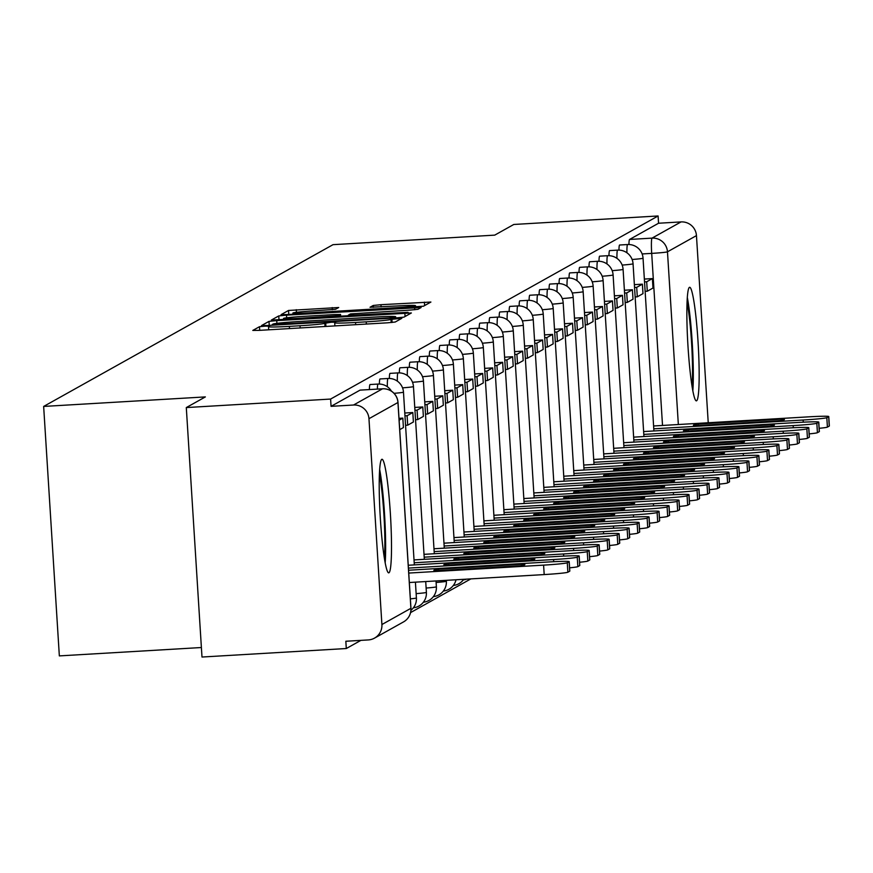 <?xml version="1.0" encoding="UTF-8"?>
<svg xmlns="http://www.w3.org/2000/svg" width="873" height="873" viewBox="0 0 873 873"><rect width="100%" height="100%" fill="white"/><g stroke="black" fill="none" stroke-linecap="round" stroke-linejoin="round"><path stroke-width="1.31" d="M264.912 326.164L259.488 326.698L252.81 330.431L259.303 330.365L387.426 322.814L395.174 322.039L401.842 318.307L391.017 319.376A22.916 1.004 -3.6 0 1 366.224 321.842L355.551 322.475A22.916 1.004 -3.6 0 1 334.697 322.792A22.916 1.004 -3.6 0 1 334.785 322.694L335.669 322.192L331.107 322.257L324.821 323.283A22.916 1.004 -3.6 0 1 300.028 325.749L289.356 326.371A22.916 1.004 -3.6 0 1 268.502 326.688A22.916 1.004 -3.6 0 1 268.589 326.589L269.473 326.087L264.912 326.164M381.785 459.34A56.898 5.151 86.6 0 0 380.29 517.624A56.898 5.151 86.6 0 0 388.703 572.863A56.898 5.151 86.6 0 0 388.921 572.797A56.898 5.151 86.6 0 0 390.427 514.524A56.898 5.151 86.6 0 0 382.003 459.274A56.898 5.151 86.6 0 0 381.785 459.34M689.452 287.337A56.898 5.151 86.6 0 0 687.946 345.61A56.898 5.151 86.6 0 0 696.359 400.86A56.898 5.151 86.6 0 0 696.589 400.794A56.898 5.151 86.6 0 0 698.084 342.522A56.898 5.151 86.6 0 0 689.67 287.272A56.898 5.151 86.6 0 0 689.452 287.337M338.702 307.503L288.516 310.461L281.084 314.64L287.599 314.542L423.47 306.216L430.902 302.047L380.966 304.699L373.218 305.474L370.021 307.274L398.077 305.91A19.151 0.84 -3.6 0 1 415.504 305.648A19.151 0.84 -3.6 0 1 394.716 307.787L310.362 312.763A19.151 0.84 -3.6 0 1 292.924 313.025A19.151 0.84 -3.6 0 1 313.723 310.886L335.527 309.282L338.702 307.503M381.905 624.533L410.899 608.317L397.946 402.497L368.963 418.702L381.905 624.533A14.59 14.514 -119.2 0 1 368.319 639.931L345.839 641.251L346.297 648.53L201.99 657.031L186.298 407.571L205.362 396.909L43.65 406.436L333.017 244.669L494.729 235.132L513.793 224.47L658.1 215.969L330.605 399.059L331.063 406.338L353.543 405.017L382.527 388.801A14.59 1.32 -93.4 0 1 382.581 388.791A14.59 1.32 -93.4 0 1 382.647 388.801M186.298 407.571L330.605 399.059M276.73 320.62L268.982 321.384L261.54 325.564L268.066 325.465L396.189 317.914L403.937 317.139L411.369 312.971L276.73 320.62L276.905 323.348M271.339 320.075L278.749 315.928L286.497 315.153L421.135 307.503L417.938 309.315L410.19 310.079L350.488 313.909L348.36 315.12L354.875 315.022L408.095 312.327L271.317 320.096M346.297 648.53L360.898 640.367M410.583 612.595L470.842 578.897M201.39 647.526L59.342 655.896L43.65 406.436M658.1 215.969L658.558 223.237L681.038 221.917A14.59 14.514 60.8 0 1 696.458 235.612L708.232 422.761M368.963 418.702A14.59 14.514 -119.2 0 0 353.543 405.017M626.923 252.777A14.59 1.32 -93.4 0 1 627.622 244.538L619.644 245.007A14.59 1.32 86.6 0 0 618.946 250.104M616.938 258.353A14.59 1.32 -93.4 0 1 617.648 250.125L609.67 250.595A14.59 1.32 86.6 0 0 608.961 255.68M606.953 263.93A14.59 1.32 -93.4 0 1 607.663 255.702L599.686 256.171A14.59 1.32 86.6 0 0 598.987 261.267M596.979 269.517A14.59 1.32 -93.4 0 1 597.678 261.289L589.701 261.758A14.59 1.32 86.6 0 0 589.002 266.843M586.994 275.093A14.59 1.32 -93.4 0 1 587.693 266.865L579.716 267.334A14.59 1.32 86.6 0 0 579.017 272.431M577.009 280.68A14.59 1.32 -93.4 0 1 577.719 272.441L569.742 272.911A14.59 1.32 86.6 0 0 569.032 278.007M567.024 286.257A14.59 1.32 -93.4 0 1 567.734 278.029L559.757 278.498A14.59 1.32 86.6 0 0 559.058 283.594M557.05 291.844A14.59 1.32 -93.4 0 1 557.749 283.605L549.772 284.074A14.59 1.32 86.6 0 0 549.073 289.17M547.065 297.42A14.59 1.32 -93.4 0 1 547.764 289.192L539.787 289.661A14.59 1.32 86.6 0 0 539.088 294.747M537.081 302.996A14.59 1.32 -93.4 0 1 537.779 294.768L529.802 295.238A14.59 1.32 86.6 0 0 529.103 300.334M527.096 308.584A14.59 1.32 -93.4 0 1 527.805 300.345L519.828 300.825A14.59 1.32 86.6 0 0 519.129 305.91M517.111 314.16A14.59 1.32 -93.4 0 1 517.82 305.932L509.843 306.401A14.59 1.32 86.6 0 0 509.145 311.497M507.137 319.747A14.59 1.32 -93.4 0 1 507.835 311.508L499.858 311.977A14.59 1.32 86.6 0 0 499.16 317.074M497.152 325.323A14.59 1.32 -93.4 0 1 497.85 317.095L489.873 317.565A14.59 1.32 86.6 0 0 489.175 322.65M487.167 330.9A14.59 1.32 -93.4 0 1 487.876 322.672L479.899 323.141A14.59 1.32 86.6 0 0 479.19 328.237M477.182 336.487A14.59 1.32 -93.4 0 1 477.891 328.259L469.914 328.728A14.59 1.32 86.6 0 0 469.216 333.813M467.208 342.063A14.59 1.32 -93.4 0 1 467.906 333.835L459.929 334.304A14.59 1.32 86.6 0 0 459.231 339.401M457.223 347.65A14.59 1.32 -93.4 0 1 457.921 339.411L449.944 339.892A14.59 1.32 86.6 0 0 449.246 344.977M447.238 353.227A14.59 1.32 -93.4 0 1 447.947 344.999L439.97 345.468A14.59 1.32 86.6 0 0 439.261 350.564M437.253 358.814A14.59 1.32 -93.4 0 1 437.962 350.575L429.985 351.044A14.59 1.32 86.6 0 0 429.287 356.14M427.279 364.39A14.59 1.32 -93.4 0 1 427.977 356.162L420 356.631A14.59 1.32 86.6 0 0 419.302 361.717M417.294 369.966A14.59 1.32 -93.4 0 1 417.992 361.738L410.015 362.208A14.59 1.32 86.6 0 0 409.317 367.304M407.309 375.554A14.59 1.32 -93.4 0 1 408.007 367.326L400.03 367.795A14.59 1.32 86.6 0 0 399.332 372.88M397.324 381.13A14.59 1.32 -93.4 0 1 398.033 372.902L390.056 373.371A14.59 1.32 86.6 0 0 389.358 378.467M387.339 386.717A14.59 1.32 -93.4 0 1 388.049 378.478L380.071 378.947A14.59 1.32 86.6 0 0 379.373 384.044M377.365 389.096A14.59 1.32 -93.4 0 1 378.064 384.065L370.087 384.535A14.59 1.32 86.6 0 0 369.388 389.565M658.558 223.237L629.575 239.453A14.59 1.32 86.6 0 0 628.931 244.527M331.063 406.338L360.047 390.133A14.59 1.32 -93.4 0 1 360.102 390.111A14.59 1.32 -93.4 0 1 360.167 390.122M272.234 324.56L389.238 317.881L395.567 316.834A22.916 1.004 -3.6 0 0 395.655 316.735A22.916 1.004 -3.6 0 0 374.801 317.052L297.922 321.58A22.916 1.004 -3.6 0 0 273.14 324.047L272.234 324.56M304.317 316.321A19.151 0.84 -3.6 0 0 283.518 318.459A19.151 0.84 -3.6 0 0 300.956 318.198L338.418 315.677L340.546 314.466L334.032 314.575L304.317 316.321M569.709 571.007A21.88 0.949 176.4 0 1 569.807 571.095A21.88 0.949 176.4 0 1 569.72 571.182L567.865 572.219A21.88 0.949 -3.6 0 1 544.195 574.576L409.339 582.52M408.564 570.233L549.292 561.939A21.88 0.949 176.4 0 1 569.207 561.634A21.88 0.949 176.4 0 1 569.131 561.732L567.275 562.769A21.88 0.949 -3.6 0 1 543.595 565.126L408.739 573.07M522.949 564.176L438.726 569.141A45.221 1.975 -3.6 0 0 433.87 570.342A45.221 1.975 -3.6 0 0 435.78 570.789L520.013 565.824A45.221 1.975 176.4 0 0 524.869 564.624A45.221 1.975 176.4 0 0 522.949 564.176L523.025 565.3M438.726 569.141L438.813 570.604M379.417 474.388A49.237 4.463 -93.4 0 1 384.84 538.87A49.237 4.463 -93.4 0 1 384.349 558.163M385.179 562.921A56.527 5.118 86.6 0 0 385.615 542.198A56.527 5.118 86.6 0 0 379.679 469.565M687.073 302.385A49.237 4.463 -93.4 0 1 692.496 366.867A49.237 4.463 -93.4 0 1 692.016 386.161M692.835 390.918A56.527 5.118 86.6 0 0 693.282 370.185A56.527 5.118 86.6 0 0 687.335 297.562M579.694 565.431A21.88 0.949 176.4 0 1 579.792 565.508A21.88 0.949 176.4 0 1 579.705 565.606L577.85 566.642A21.88 0.949 -3.6 0 1 569.6 567.821M399.714 429.636L403.413 427.574L402.824 418.112L399.125 420.186M402.824 418.112L399.005 418.342M408.248 565.257L559.277 556.352A21.88 0.949 176.4 0 1 579.192 556.057A21.88 0.949 176.4 0 1 579.115 556.145L577.249 557.181A21.88 0.949 -3.6 0 1 553.58 559.538L408.422 568.094M532.934 558.6L448.7 563.565A45.221 1.975 -3.6 0 0 443.855 564.766A45.221 1.975 -3.6 0 0 445.765 565.202L529.987 560.237A45.221 1.975 176.4 0 0 534.843 559.036A45.221 1.975 176.4 0 0 532.934 558.6L533.01 559.724M448.7 563.565L448.798 565.027M589.679 559.844A21.88 0.949 176.4 0 1 589.777 559.931A21.88 0.949 176.4 0 1 589.69 560.019L587.835 561.055A21.88 0.949 -3.6 0 1 579.585 562.245M405.552 425.304L407.702 425.173L413.398 421.986L412.809 412.536L407.113 415.723L404.963 415.843M412.809 412.536L404.777 413.005M407.702 425.173L407.113 415.723M414.02 559.92L569.261 550.776A21.88 0.949 176.4 0 1 589.177 550.47A21.88 0.949 176.4 0 1 589.089 550.568L587.234 551.605A21.88 0.949 -3.6 0 1 563.565 553.962L414.206 562.758M542.919 553.013L458.685 557.978A45.221 1.975 -3.6 0 0 453.829 559.178A45.221 1.975 -3.6 0 0 455.739 559.626L539.972 554.661A45.221 1.975 176.4 0 0 544.828 553.46A45.221 1.975 176.4 0 0 542.919 553.013L542.984 554.137M458.685 557.978L458.783 559.44M599.664 554.268A21.88 0.949 176.4 0 1 599.751 554.344A21.88 0.949 176.4 0 1 599.675 554.442L597.819 555.479A21.88 0.949 -3.6 0 1 589.57 556.668M415.537 419.717L417.687 419.597L423.383 416.41L422.783 406.96L417.087 410.135L414.937 410.266M422.783 406.96L414.762 407.429M417.687 419.597L417.087 410.135M424.005 554.344L579.236 545.199A21.88 0.949 176.4 0 1 599.162 544.894A21.88 0.949 176.4 0 1 599.074 544.981L597.219 546.018A21.88 0.949 -3.6 0 1 573.539 548.375L424.18 557.181M552.904 547.436L468.67 552.402A45.221 1.975 -3.6 0 0 463.814 553.602A45.221 1.975 -3.6 0 0 465.724 554.039L549.957 549.084A45.221 1.975 176.4 0 0 554.813 547.873A45.221 1.975 176.4 0 0 552.904 547.436L552.969 548.56M468.67 552.402L468.757 553.864M609.638 548.691A21.88 0.949 176.4 0 1 609.736 548.768A21.88 0.949 176.4 0 1 609.649 548.855L607.794 549.892A21.88 0.949 -3.6 0 1 599.544 551.081M425.522 414.14L427.672 414.009L433.368 410.834L432.768 401.373L427.072 404.559L424.922 404.69M432.768 401.373L424.747 401.853M427.672 414.009L427.072 404.559M433.99 548.757L589.22 539.612A21.88 0.949 176.4 0 1 609.147 539.318A21.88 0.949 176.4 0 1 609.059 539.405L607.204 540.442A21.88 0.949 -3.6 0 1 583.524 542.799L434.165 551.594M562.878 541.849L478.655 546.814A45.221 1.975 -3.6 0 0 473.799 548.015A45.221 1.975 -3.6 0 0 475.709 548.462L559.942 543.497A45.221 1.975 176.4 0 0 564.798 542.297A45.221 1.975 176.4 0 0 562.878 541.849L562.954 542.973M478.655 546.814L478.742 548.288M619.623 543.104A21.88 0.949 176.4 0 1 619.721 543.192A21.88 0.949 176.4 0 1 619.634 543.279L617.778 544.316A21.88 0.949 -3.6 0 1 609.529 545.505M435.496 408.564L437.646 408.433L443.342 405.247L442.753 395.796L437.057 398.983L434.907 399.103M442.753 395.796L434.721 396.266M437.646 408.433L437.057 398.983M443.975 543.181L599.205 534.036A21.88 0.949 176.4 0 1 619.121 533.73A21.88 0.949 176.4 0 1 619.044 533.829L617.189 534.865A21.88 0.949 -3.6 0 1 593.509 537.211L444.15 546.018M572.863 536.273L488.64 541.238A45.221 1.975 -3.6 0 0 483.784 542.439A45.221 1.975 -3.6 0 0 485.694 542.886L569.927 537.921A45.221 1.975 176.4 0 0 574.772 536.72A45.221 1.975 176.4 0 0 572.863 536.273L572.939 537.397M488.64 541.238L488.727 542.7M629.608 537.528A21.88 0.949 176.4 0 1 629.706 537.604A21.88 0.949 176.4 0 1 629.619 537.703L627.763 538.739A21.88 0.949 -3.6 0 1 619.514 539.918M445.481 402.977L447.631 402.857L453.327 399.67L452.738 390.209L447.041 393.396L444.892 393.527M452.738 390.209L444.706 390.689M447.631 402.857L447.041 393.396M453.949 537.604L609.19 528.449A21.88 0.949 176.4 0 1 629.106 528.154A21.88 0.949 176.4 0 1 629.018 528.241L627.163 529.278A21.88 0.949 -3.6 0 1 603.494 531.635L454.135 540.442M582.848 530.697L498.614 535.651A45.221 1.975 -3.6 0 0 493.758 536.862A45.221 1.975 -3.6 0 0 495.678 537.299L579.901 532.334A45.221 1.975 176.4 0 0 584.757 531.133A45.221 1.975 176.4 0 0 582.848 530.697L582.913 531.81M498.614 535.651L498.712 537.124M639.593 531.941A21.88 0.949 176.4 0 1 639.68 532.028A21.88 0.949 176.4 0 1 639.603 532.115L637.748 533.152A21.88 0.949 -3.6 0 1 629.498 534.341M455.466 397.401L457.616 397.27L463.312 394.083L462.712 384.633L457.026 387.819L454.866 387.939M462.712 384.633L454.691 385.102M457.616 397.27L457.026 387.819M463.934 532.017L619.164 522.872A21.88 0.949 176.4 0 1 639.091 522.567A21.88 0.949 176.4 0 1 639.003 522.665L637.148 523.702A21.88 0.949 -3.6 0 1 613.479 526.059L464.109 534.854M592.832 525.11L508.599 530.075A45.221 1.975 -3.6 0 0 503.743 531.275A45.221 1.975 -3.6 0 0 505.653 531.722L589.886 526.757A45.221 1.975 176.4 0 0 594.742 525.557A45.221 1.975 176.4 0 0 592.832 525.11L592.898 526.233M508.599 530.075L508.697 531.537M649.567 526.364A21.88 0.949 176.4 0 1 649.665 526.441A21.88 0.949 176.4 0 1 649.577 526.539L647.722 527.576A21.88 0.949 -3.6 0 1 639.483 528.754M465.451 391.813L467.601 391.693L473.297 388.507L472.697 379.057L467 382.232L464.851 382.363M472.697 379.057L464.676 379.526M467.601 391.693L467 382.232M473.919 526.441L629.149 517.285A21.88 0.949 176.4 0 1 649.076 516.991A21.88 0.949 176.4 0 1 648.988 517.078L647.133 518.115A21.88 0.949 -3.6 0 1 623.453 520.472L474.094 529.278M602.817 519.533L518.584 524.498A45.221 1.975 -3.6 0 0 513.728 525.699A45.221 1.975 -3.6 0 0 515.637 526.135L599.871 521.181A45.221 1.975 176.4 0 0 604.727 519.97A45.221 1.975 176.4 0 0 602.817 519.533L602.883 520.657M518.584 524.498L518.671 525.961M659.552 520.777A21.88 0.949 176.4 0 1 659.65 520.865A21.88 0.949 176.4 0 1 659.562 520.952L657.707 521.989A21.88 0.949 -3.6 0 1 649.457 523.178M475.425 386.237L477.586 386.106L483.271 382.931L482.682 373.469L476.985 376.656L474.836 376.776M482.682 373.469L474.661 373.939M477.586 386.106L476.985 376.656M483.904 520.854L639.134 511.709A21.88 0.949 176.4 0 1 659.05 511.403A21.88 0.949 176.4 0 1 658.973 511.502L657.118 512.538A21.88 0.949 -3.6 0 1 633.438 514.895L484.079 523.691M612.791 513.946L528.569 518.911A45.221 1.975 -3.6 0 0 523.713 520.112A45.221 1.975 -3.6 0 0 525.622 520.559L609.856 515.594A45.221 1.975 176.4 0 0 614.701 514.393A45.221 1.975 176.4 0 0 612.791 513.946L612.868 515.07M528.569 518.911L528.656 520.384M669.536 515.201A21.88 0.949 176.4 0 1 669.635 515.277A21.88 0.949 176.4 0 1 669.547 515.376L667.692 516.412A21.88 0.949 -3.6 0 1 659.442 517.602M485.41 380.65L487.56 380.53L493.256 377.343L492.667 367.893L486.97 371.069L484.821 371.2M492.667 367.893L484.635 368.362M487.56 380.53L486.97 371.069M493.878 515.277L649.119 506.133A21.88 0.949 176.4 0 1 669.034 505.827A21.88 0.949 176.4 0 1 668.947 505.914L667.092 506.962A21.88 0.949 -3.6 0 1 643.423 509.308L494.063 518.115M622.776 508.37L538.543 513.335A45.221 1.975 -3.6 0 0 533.698 514.535A45.221 1.975 -3.6 0 0 535.607 514.983L619.83 510.018A45.221 1.975 176.4 0 0 624.686 508.817A45.221 1.975 176.4 0 0 622.776 508.37L622.853 509.494M538.543 513.335L538.641 514.797M679.521 509.625A21.88 0.949 176.4 0 1 679.609 509.701A21.88 0.949 176.4 0 1 679.532 509.788L677.677 510.836A21.88 0.949 -3.6 0 1 669.427 512.014M495.395 375.074L497.545 374.943L503.241 371.767L502.641 362.306L496.955 365.492L494.795 365.623M502.641 362.306L494.62 362.786M497.545 374.943L496.955 365.492M503.863 509.69L659.104 500.545A21.88 0.949 176.4 0 1 679.019 500.251A21.88 0.949 176.4 0 1 678.932 500.338L677.077 501.375A21.88 0.949 -3.6 0 1 653.408 503.732L504.037 512.538M632.761 502.783L548.528 507.748A45.221 1.975 -3.6 0 0 543.672 508.948A45.221 1.975 -3.6 0 0 545.581 509.396L629.815 504.43A45.221 1.975 176.4 0 0 634.671 503.23A45.221 1.975 176.4 0 0 632.761 502.783L632.827 503.907M548.528 507.748L548.626 509.221M689.495 504.037A21.88 0.949 176.4 0 1 689.594 504.125A21.88 0.949 176.4 0 1 689.506 504.212L687.651 505.249A21.88 0.949 -3.6 0 1 679.412 506.438M505.38 369.497L507.529 369.366L513.226 366.18L512.626 356.73L506.929 359.916L504.78 360.036M512.626 356.73L504.605 357.199M507.529 369.366L506.929 359.916M513.848 504.114L669.078 494.969A21.88 0.949 176.4 0 1 689.004 494.664A21.88 0.949 176.4 0 1 688.917 494.762L687.062 495.799A21.88 0.949 -3.6 0 1 663.382 498.156L514.022 506.951M642.746 497.206L558.513 502.171A45.221 1.975 -3.6 0 0 553.657 503.372A45.221 1.975 -3.6 0 0 555.566 503.819L639.8 498.854A45.221 1.975 176.4 0 0 644.656 497.654A45.221 1.975 176.4 0 0 642.746 497.206L642.812 498.33M558.513 502.171L558.6 503.634M699.48 498.461A21.88 0.949 176.4 0 1 699.579 498.538A21.88 0.949 176.4 0 1 699.491 498.636L697.636 499.672A21.88 0.949 -3.6 0 1 689.386 500.851M515.365 363.91L517.514 363.79L523.211 360.604L522.611 351.142L516.914 354.329L514.764 354.46M522.611 351.142L514.59 351.623M517.514 363.79L516.914 354.329M523.833 498.538L679.063 489.382A21.88 0.949 176.4 0 1 698.978 489.087A21.88 0.949 176.4 0 1 698.902 489.175L697.047 490.211A21.88 0.949 -3.6 0 1 673.367 492.568L524.007 501.375M652.72 491.63L568.498 496.584A45.221 1.975 -3.6 0 0 563.642 497.796A45.221 1.975 -3.6 0 0 565.551 498.232L649.785 493.267A45.221 1.975 176.4 0 0 654.641 492.066A45.221 1.975 176.4 0 0 652.72 491.63L652.797 492.754M568.498 496.584L568.585 498.057M709.465 492.874A21.88 0.949 176.4 0 1 709.563 492.961A21.88 0.949 176.4 0 1 709.476 493.049L707.621 494.085A21.88 0.949 -3.6 0 1 699.371 495.275M525.339 358.334L527.488 358.203L533.185 355.016L532.595 345.566L526.899 348.753L524.749 348.873M532.595 345.566L524.564 346.035M527.488 358.203L526.899 348.753M533.807 492.95L689.048 483.806A21.88 0.949 176.4 0 1 708.963 483.5A21.88 0.949 176.4 0 1 708.887 483.598L707.021 484.635A21.88 0.949 -3.6 0 1 683.352 486.992L533.992 495.788M662.705 486.043L578.472 491.008A45.221 1.975 -3.6 0 0 573.626 492.208A45.221 1.975 -3.6 0 0 575.536 492.656L659.759 487.691A45.221 1.975 176.4 0 0 664.615 486.49A45.221 1.975 176.4 0 0 662.705 486.043L662.782 487.167M578.472 491.008L578.57 492.47M719.45 487.298A21.88 0.949 176.4 0 1 719.548 487.374A21.88 0.949 176.4 0 1 719.461 487.472L717.606 488.509A21.88 0.949 -3.6 0 1 709.356 489.688M535.324 352.747L537.473 352.627L543.17 349.44L542.58 339.99L536.884 343.165L534.734 343.296M542.58 339.99L534.549 340.459M537.473 352.627L536.884 343.165M543.792 487.374L699.033 478.218A21.88 0.949 176.4 0 1 718.948 477.924A21.88 0.949 176.4 0 1 718.861 478.011L717.006 479.048A21.88 0.949 -3.6 0 1 693.337 481.405L543.977 490.211M672.69 480.466L588.457 485.432A45.221 1.975 -3.6 0 0 583.601 486.632A45.221 1.975 -3.6 0 0 585.51 487.069L669.744 482.114A45.221 1.975 176.4 0 0 674.6 480.903A45.221 1.975 176.4 0 0 672.69 480.466L672.756 481.59M588.457 485.432L588.555 486.894M729.435 481.721A21.88 0.949 176.4 0 1 729.522 481.798A21.88 0.949 176.4 0 1 729.446 481.885L727.591 482.922A21.88 0.949 -3.6 0 1 719.341 484.111M545.309 347.17L547.458 347.039L553.155 343.864L552.554 334.403L546.858 337.589L544.708 337.72M552.554 334.403L544.534 334.872M547.458 347.039L546.858 337.589M553.777 481.787L709.007 472.642A21.88 0.949 176.4 0 1 728.933 472.337A21.88 0.949 176.4 0 1 728.846 472.435L726.991 473.472A21.88 0.949 -3.6 0 1 703.311 475.829L553.951 484.624M682.675 474.879L598.442 479.844A45.221 1.975 -3.6 0 0 593.585 481.045A45.221 1.975 -3.6 0 0 595.495 481.492L679.729 476.527A45.221 1.975 176.4 0 0 684.585 475.327A45.221 1.975 176.4 0 0 682.675 474.879L682.741 476.003M598.442 479.844L598.529 481.318M739.409 476.134A21.88 0.949 176.4 0 1 739.507 476.211A21.88 0.949 176.4 0 1 739.42 476.309L737.565 477.345A21.88 0.949 -3.6 0 1 729.315 478.535M555.293 341.594L557.443 341.463L563.14 338.277L562.539 328.826L556.843 332.013L554.693 332.133M562.539 328.826L554.519 329.296M557.443 341.463L556.843 332.013M563.762 476.211L718.992 467.066A21.88 0.949 176.4 0 1 738.918 466.76A21.88 0.949 176.4 0 1 738.831 466.859L736.976 467.895A21.88 0.949 -3.6 0 1 713.296 470.241L563.936 479.048M692.649 469.303L608.426 474.268A45.221 1.975 -3.6 0 0 603.57 475.469A45.221 1.975 -3.6 0 0 605.48 475.916L689.714 470.951A45.221 1.975 176.4 0 0 694.57 469.75A45.221 1.975 176.4 0 0 692.649 469.303L692.726 470.427M608.426 474.268L608.514 475.73M749.394 470.558A21.88 0.949 176.4 0 1 749.492 470.634A21.88 0.949 176.4 0 1 749.405 470.733L747.55 471.769A21.88 0.949 -3.6 0 1 739.3 472.948M565.268 336.007L567.417 335.887L573.114 332.7L572.524 323.239L566.828 326.426L564.678 326.557M572.524 323.239L564.493 323.719M567.417 335.887L566.828 326.426M573.747 470.634L728.977 461.479A21.88 0.949 176.4 0 1 748.892 461.184A21.88 0.949 176.4 0 1 748.816 461.271L746.961 462.308A21.88 0.949 -3.6 0 1 723.28 464.665L573.921 473.472M702.634 463.727L618.411 468.681A45.221 1.975 -3.6 0 0 613.555 469.892A45.221 1.975 -3.6 0 0 615.465 470.329L699.699 465.364A45.221 1.975 176.4 0 0 704.544 464.163A45.221 1.975 176.4 0 0 702.634 463.727L702.71 464.84M618.411 468.681L618.499 470.154M759.379 464.971A21.88 0.949 176.4 0 1 759.477 465.058A21.88 0.949 176.4 0 1 759.39 465.145L757.535 466.182A21.88 0.949 -3.6 0 1 749.285 467.371M575.252 330.431L577.402 330.3L583.099 327.113L582.509 317.663L576.813 320.849L574.663 320.969M582.509 317.663L574.478 318.132M577.402 330.3L576.813 320.849M583.721 465.047L738.962 455.902A21.88 0.949 176.4 0 1 758.877 455.597A21.88 0.949 176.4 0 1 758.79 455.695L756.935 456.732A21.88 0.949 -3.6 0 1 733.265 459.089L583.906 467.884M712.619 458.139L628.385 463.105A45.221 1.975 -3.6 0 0 623.529 464.305A45.221 1.975 -3.6 0 0 625.45 464.752L709.673 459.787A45.221 1.975 176.4 0 0 714.529 458.587A45.221 1.975 176.4 0 0 712.619 458.139L712.684 459.263M628.385 463.105L628.484 464.567M769.364 459.394A21.88 0.949 176.4 0 1 769.451 459.471A21.88 0.949 176.4 0 1 769.375 459.569L767.52 460.606A21.88 0.949 -3.6 0 1 759.27 461.784M585.237 324.843L587.387 324.723L593.083 321.537L592.483 312.076L586.787 315.262L584.637 315.393M592.483 312.076L584.463 312.556M587.387 324.723L586.787 315.262M593.705 459.471L748.936 450.315A21.88 0.949 176.4 0 1 768.862 450.021A21.88 0.949 176.4 0 1 768.775 450.108L766.92 451.145A21.88 0.949 -3.6 0 1 743.25 453.502L593.88 462.308M722.604 452.563L638.37 457.528A45.221 1.975 -3.6 0 0 633.514 458.729A45.221 1.975 -3.6 0 0 635.424 459.165L719.658 454.2A45.221 1.975 176.4 0 0 724.514 453A45.221 1.975 176.4 0 0 722.604 452.563L722.669 453.687M638.37 457.528L638.469 458.991M779.338 453.807A21.88 0.949 176.4 0 1 779.436 453.895A21.88 0.949 176.4 0 1 779.349 453.982L777.494 455.019A21.88 0.949 -3.6 0 1 769.255 456.208M595.222 319.267L597.372 319.136L603.068 315.95L602.468 306.499L596.772 309.686L594.622 309.806M602.468 306.499L594.448 306.969M597.372 319.136L596.772 309.686M603.69 453.884L758.921 444.739A21.88 0.949 176.4 0 1 778.847 444.433A21.88 0.949 176.4 0 1 778.76 444.532L776.905 445.568A21.88 0.949 -3.6 0 1 753.224 447.925L603.865 456.721M732.589 446.976L648.355 451.941A45.221 1.975 -3.6 0 0 643.499 453.142A45.221 1.975 -3.6 0 0 645.409 453.589L729.642 448.624A45.221 1.975 176.4 0 0 734.499 447.423A45.221 1.975 176.4 0 0 732.589 446.976L732.654 448.1M648.355 451.941L648.443 453.414M789.323 448.231A21.88 0.949 176.4 0 1 789.421 448.307A21.88 0.949 176.4 0 1 789.334 448.406L787.479 449.442A21.88 0.949 -3.6 0 1 779.229 450.632M605.196 313.68L607.357 313.56L613.042 310.373L612.453 300.923L606.757 304.099L604.607 304.23M612.453 300.923L604.432 301.392M607.357 313.56L606.757 304.099M613.675 448.307L768.906 439.163A21.88 0.949 176.4 0 1 788.821 438.857A21.88 0.949 176.4 0 1 788.745 438.944L786.889 439.981A21.88 0.949 -3.6 0 1 763.209 442.338L613.85 451.145M742.563 441.4L658.34 446.365A45.221 1.975 -3.6 0 0 653.484 447.565A45.221 1.975 -3.6 0 0 655.394 448.013L739.627 443.048A45.221 1.975 176.4 0 0 744.473 441.836A45.221 1.975 176.4 0 0 742.563 441.4L742.639 442.524M658.34 446.365L658.428 447.827M799.308 442.655A21.88 0.949 176.4 0 1 799.406 442.731A21.88 0.949 176.4 0 1 799.319 442.818L797.464 443.855A21.88 0.949 -3.6 0 1 789.214 445.044M615.181 308.104L617.331 307.973L623.027 304.797L622.438 295.336L616.742 298.522L614.592 298.653M622.438 295.336L614.406 295.816M617.331 307.973L616.742 298.522M623.649 442.72L778.891 433.575A21.88 0.949 176.4 0 1 798.806 433.281A21.88 0.949 176.4 0 1 798.719 433.368L796.863 434.405A21.88 0.949 -3.6 0 1 773.194 436.762L623.835 445.557M752.548 435.813L668.314 440.778A45.221 1.975 -3.6 0 0 663.469 441.978A45.221 1.975 -3.6 0 0 665.379 442.425L749.601 437.46A45.221 1.975 176.4 0 0 754.458 436.26A45.221 1.975 176.4 0 0 752.548 435.813L752.624 436.937M668.314 440.778L668.412 442.251M809.293 437.067A21.88 0.949 176.4 0 1 809.38 437.155A21.88 0.949 176.4 0 1 809.304 437.242L807.449 438.279A21.88 0.949 -3.6 0 1 799.199 439.468M625.166 302.527L627.316 302.396L633.012 299.21L632.412 289.76L626.727 292.946L624.566 293.066M632.412 289.76L624.391 290.229M627.316 302.396L626.727 292.946M633.634 437.144L788.876 427.999A21.88 0.949 176.4 0 1 808.791 427.694A21.88 0.949 176.4 0 1 808.704 427.792L806.848 428.829A21.88 0.949 -3.6 0 1 783.179 431.175L633.809 439.981M762.533 430.236L678.299 435.201A45.221 1.975 -3.6 0 0 673.443 436.402A45.221 1.975 -3.6 0 0 675.353 436.849L759.586 431.884A45.221 1.975 176.4 0 0 764.442 430.684A45.221 1.975 176.4 0 0 762.533 430.236L762.598 431.36M678.299 435.201L678.397 436.664M819.267 431.491A21.88 0.949 176.4 0 1 819.365 431.568A21.88 0.949 176.4 0 1 819.278 431.666L817.423 432.702A21.88 0.949 -3.6 0 1 809.184 433.881M635.151 296.94L637.301 296.82L642.997 293.634L642.397 284.172L636.701 287.359L634.551 287.49M642.397 284.172L634.376 284.653M637.301 296.82L636.701 287.359M643.619 431.568L798.85 422.412A21.88 0.949 176.4 0 1 818.776 422.117A21.88 0.949 176.4 0 1 818.688 422.205L816.833 423.241A21.88 0.949 -3.6 0 1 793.153 425.598L643.794 434.405M772.518 424.66L688.284 429.614A45.221 1.975 -3.6 0 0 683.428 430.826A45.221 1.975 -3.6 0 0 685.338 431.262L769.571 426.297A45.221 1.975 176.4 0 0 774.427 425.096A45.221 1.975 176.4 0 0 772.518 424.66L772.583 425.784M688.284 429.614L688.371 431.087M829.252 425.904A21.88 0.949 176.4 0 1 829.35 425.991A21.88 0.949 176.4 0 1 829.263 426.079L827.408 427.115A21.88 0.949 -3.6 0 1 819.158 428.305M645.136 291.364L647.286 291.233L652.982 288.046L652.382 278.596L646.686 281.783L644.536 281.903M652.382 278.596L644.361 279.065M647.286 291.233L646.686 281.783M653.604 425.98L808.835 416.836A21.88 0.949 176.4 0 1 828.75 416.53A21.88 0.949 176.4 0 1 828.673 416.628L826.818 417.665A21.88 0.949 -3.6 0 1 803.138 420.022L653.779 428.818M782.492 419.073L698.269 424.038A45.221 1.975 -3.6 0 0 693.413 425.238A45.221 1.975 -3.6 0 0 695.323 425.686L779.556 420.721A45.221 1.975 176.4 0 0 784.412 419.52A45.221 1.975 176.4 0 0 782.492 419.073L782.568 420.197M698.269 424.038L698.356 425.5M259.718 330.332L259.488 326.698M392.108 322.464L391.879 318.896M325.913 326.437L325.684 322.792M662.52 425.457L651.695 253.388A14.59 1.32 -93.4 0 1 652.055 238.122L681.038 221.917M642.135 253.945L651.695 253.388A14.59 0.633 176.4 0 0 667.474 251.817L678.343 424.529M696.458 235.612L667.474 251.817A14.59 14.514 -119.2 0 0 652.055 238.122L629.575 239.453M388.049 378.478A14.59 14.59 0 0 1 403.468 392.13A14.59 0.633 176.4 0 1 403.413 392.195A14.59 0.633 176.4 0 1 394.039 393.319M416.356 597.896A14.59 0.633 176.4 0 1 416.41 597.95A14.59 0.633 176.4 0 1 416.356 598.016A14.59 0.633 -3.6 0 1 410.365 598.856M398.033 372.902A14.59 14.59 0 0 1 413.453 386.553A14.59 0.633 176.4 0 1 413.387 386.608A14.59 0.633 176.4 0 1 402.54 387.852M426.33 592.32A14.59 0.633 176.4 0 1 426.395 592.374A14.59 0.633 176.4 0 1 426.34 592.44A14.59 0.633 -3.6 0 1 416.148 593.629M408.007 367.326A14.59 14.59 0 0 1 423.427 380.966A14.59 0.633 176.4 0 1 423.372 381.032A14.59 0.633 176.4 0 1 412.525 382.276M436.314 586.743A14.59 0.633 176.4 0 1 436.38 586.787A14.59 0.633 176.4 0 1 436.325 586.852A14.59 0.633 -3.6 0 1 426.122 588.042M417.992 361.738A14.59 14.59 0 0 1 433.412 375.39A14.59 0.633 176.4 0 1 433.357 375.445A14.59 0.633 176.4 0 1 422.499 376.689M446.299 581.156A14.59 0.633 176.4 0 1 446.365 581.211A14.59 0.633 176.4 0 1 446.31 581.276A14.59 0.633 -3.6 0 1 436.107 582.466M427.977 356.162A14.59 14.59 0 0 1 443.397 369.803A14.59 0.633 176.4 0 1 443.342 369.868A14.59 0.633 176.4 0 1 432.484 371.112M437.962 350.575A14.59 14.59 0 0 1 453.382 364.227A14.59 0.633 176.4 0 1 453.316 364.281A14.59 0.633 176.4 0 1 442.469 365.525M447.947 344.999A14.59 14.59 0 0 1 463.356 358.639A14.59 0.633 176.4 0 1 463.301 358.705A14.59 0.633 176.4 0 1 452.454 359.949M457.921 339.411A14.59 14.59 0 0 1 473.341 353.063A14.59 0.633 176.4 0 1 473.286 353.129A14.59 0.633 176.4 0 1 462.428 354.373M467.906 333.835A14.59 14.59 0 0 1 483.326 347.487A14.59 0.633 176.4 0 1 483.271 347.541A14.59 0.633 176.4 0 1 472.413 348.785M477.891 328.259A14.59 14.59 0 0 1 493.31 341.9A14.59 0.633 176.4 0 1 493.256 341.965A14.59 0.633 176.4 0 1 482.398 343.209M487.876 322.672A14.59 14.59 0 0 1 503.285 336.323A14.59 0.633 176.4 0 1 503.23 336.378A14.59 0.633 176.4 0 1 492.383 337.622M497.85 317.095A14.59 14.59 0 0 1 513.269 330.736A14.59 0.633 176.4 0 1 513.215 330.802A14.59 0.633 176.4 0 1 502.368 332.046M507.835 311.508A14.59 14.59 0 0 1 523.254 325.16A14.59 0.633 176.4 0 1 523.2 325.225A14.59 0.633 176.4 0 1 512.342 326.458M517.82 305.932A14.59 14.59 0 0 1 533.239 319.583A14.59 0.633 176.4 0 1 533.185 319.638A14.59 0.633 176.4 0 1 522.327 320.882M527.805 300.345A14.59 14.59 0 0 1 543.224 313.996A14.59 0.633 176.4 0 1 543.159 314.062A14.59 0.633 176.4 0 1 532.312 315.306M537.779 294.768A14.59 14.59 0 0 1 553.198 308.42A14.59 0.633 176.4 0 1 553.144 308.475A14.59 0.633 176.4 0 1 542.297 309.719M547.764 289.192A14.59 14.59 0 0 1 563.183 302.833A14.59 0.633 176.4 0 1 563.129 302.898A14.59 0.633 176.4 0 1 552.271 304.142M557.749 283.605A14.59 14.59 0 0 1 573.168 297.257A14.59 0.633 176.4 0 1 573.114 297.311A14.59 0.633 176.4 0 1 562.256 298.555M567.734 278.029A14.59 14.59 0 0 1 583.153 291.669A14.59 0.633 176.4 0 1 583.088 291.735A14.59 0.633 176.4 0 1 572.241 292.979M577.719 272.441A14.59 14.59 0 0 1 593.127 286.093A14.59 0.633 176.4 0 1 593.073 286.158A14.59 0.633 176.4 0 1 582.226 287.392M587.693 266.865A14.59 14.59 0 0 1 603.112 280.517A14.59 0.633 176.4 0 1 603.057 280.571A14.59 0.633 176.4 0 1 592.2 281.815M597.678 261.289A14.59 14.59 0 0 1 613.097 274.93A14.59 0.633 176.4 0 1 613.042 274.995A14.59 0.633 176.4 0 1 602.184 276.239M607.663 255.702A14.59 14.59 0 0 1 623.082 269.353A14.59 0.633 176.4 0 1 623.027 269.408A14.59 0.633 176.4 0 1 612.169 270.652M617.648 250.125A14.59 14.59 0 0 1 633.056 263.766A14.59 0.633 176.4 0 1 633.001 263.832A14.59 0.633 176.4 0 1 622.154 265.076M627.622 244.538A14.59 14.59 0 0 1 643.041 258.19A14.59 0.633 176.4 0 1 642.986 258.255A14.59 0.633 176.4 0 1 632.139 259.488M360.047 390.133L382.527 388.801A14.59 14.514 -119.2 0 1 397.946 402.497A14.59 0.633 -3.6 0 0 398.001 402.431A14.59 14.59 0 0 0 382.581 388.791L360.102 390.111M398.001 402.431L410.954 608.263A14.59 0.633 -3.6 0 1 410.899 608.317A14.59 14.514 60.8 0 1 403.512 621.914A14.59 14.59 0 0 0 410.954 608.263A14.59 0.633 -3.6 0 0 410.888 608.208M289.498 328.586L289.356 326.371M300.17 327.953L300.028 325.749M325.018 326.491L324.821 323.283M355.693 324.68L355.551 322.475M366.365 324.047L366.224 321.842M391.213 322.541L391.017 319.376M405.072 316.506L404.854 313.069M269.233 325.389L268.982 321.384M272.267 325.214L272.234 324.592L272.245 325.214M394.705 318.001L394.661 317.346M395.644 317.947L395.567 316.834M279 319.933L278.749 315.928M286.66 317.805L286.497 315.153M414.762 309.74L414.62 307.602M348.425 315.84L348.382 315.142M338.462 316.43L338.418 315.677M340.634 316.299L340.525 314.498M373.338 307.329L373.218 305.474M381.108 306.914L380.966 304.699M424.605 305.583L424.387 302.145M288.767 314.476L288.516 310.461M296.427 312.316L296.263 309.697M332.34 309.719L332.209 307.58M543.595 565.126L544.195 574.576M569.131 561.732L569.72 571.182M567.275 562.769L567.865 572.219M553.58 559.538L553.711 561.699M579.115 556.145L579.705 565.606M577.249 557.181L577.85 566.642M563.565 553.962L563.696 556.112M589.089 550.568L589.69 560.019M587.234 551.605L587.835 561.055M573.539 548.375L573.681 550.536M599.074 544.981L599.675 554.442M597.219 546.018L597.819 555.479M583.524 542.799L583.666 544.948M609.059 539.405L609.649 548.855M607.204 540.442L607.794 549.892M593.509 537.211L593.64 539.372M619.044 533.829L619.634 543.279M617.189 534.865L617.778 544.316M603.494 531.635L603.625 533.796M629.018 528.241L629.619 537.703M627.163 529.278L627.763 538.739M613.479 526.059L613.61 528.209M639.003 522.665L639.603 532.115M637.148 523.702L637.748 533.152M623.453 520.472L623.595 522.632M648.988 517.078L649.577 526.539M647.133 518.115L647.722 527.576M633.438 514.895L633.58 517.045M658.973 511.502L659.562 520.952M657.118 512.538L657.707 521.989M643.423 509.308L643.554 511.469M668.947 505.914L669.547 515.376M667.092 506.962L667.692 516.412M653.408 503.732L653.539 505.893M678.932 500.338L679.532 509.788M677.077 501.375L677.677 510.836M663.382 498.156L663.524 500.305M688.917 494.762L689.506 504.212M687.062 495.799L687.651 505.249M673.367 492.568L673.509 494.729M698.902 489.175L699.491 498.636M697.047 490.211L697.636 499.672M683.352 486.992L683.483 489.142M708.887 483.598L709.476 493.049M707.021 484.635L707.621 494.085M693.337 481.405L693.468 483.566M718.861 478.011L719.461 487.472M717.006 479.048L717.606 488.509M703.311 475.829L703.452 477.978M728.846 472.435L729.446 481.885M726.991 473.472L727.591 482.922M713.296 470.241L713.437 472.402M738.831 466.859L739.42 476.309M736.976 467.895L737.565 477.345M723.28 464.665L723.411 466.826M748.816 461.271L749.405 470.733M746.961 462.308L747.55 471.769M733.265 459.089L733.396 461.239M758.79 455.695L759.39 465.145M756.935 456.732L757.535 466.182M743.25 453.502L743.381 455.662M768.775 450.108L769.375 459.569M766.92 451.145L767.52 460.606M753.224 447.925L753.366 450.075M778.76 444.532L779.349 453.982M776.905 445.568L777.494 455.019M763.209 442.338L763.351 444.499M788.745 438.944L789.334 448.406M786.889 439.981L787.479 449.442M773.194 436.762L773.325 438.923M798.719 433.368L799.319 442.818M796.863 434.405L797.464 443.855M783.179 431.175L783.31 433.335M808.704 427.792L809.304 437.242M806.848 428.829L807.449 438.279M793.153 425.598L793.295 427.759M818.688 422.205L819.278 431.666M816.833 423.241L817.423 432.702M803.138 420.022L803.28 422.172M828.673 416.628L829.263 426.079M826.818 417.665L827.408 427.115M391.453 391.159A14.59 14.59 0 0 0 378.064 384.065M403.468 392.13L414.337 564.896M415.417 582.16L416.41 597.95A14.59 14.59 0 0 1 410.943 610.282M413.453 386.553L424.322 559.32M425.718 581.56L426.395 592.374A14.59 14.59 0 0 1 413.398 607.794M423.427 380.966L434.296 553.733M436.009 580.949L436.38 586.787A14.59 14.59 0 0 1 423.383 602.217M433.412 375.39L444.281 548.157M446.31 580.349L446.365 581.211A14.59 14.59 0 0 1 433.357 596.63M443.397 369.803L454.266 542.57M443.342 591.054A14.59 14.59 0 0 0 456.012 579.77M453.382 364.227L464.25 536.993M453.327 585.467A14.59 14.59 0 0 0 463.727 579.312M463.356 358.639L474.225 531.417M463.312 579.89A14.59 14.59 0 0 0 466.586 579.148M473.341 353.063L484.209 525.83M483.326 347.487L494.194 520.253M493.31 341.9L504.179 514.666M503.285 336.323L514.164 509.09M513.269 330.736L524.138 503.503M523.254 325.16L534.123 497.926M533.239 319.583L544.108 492.35M543.224 313.996L554.093 486.763M553.198 308.42L564.067 481.187M563.183 302.833L574.052 475.599M573.168 297.257L584.037 470.023M583.153 291.669L594.022 464.447M593.127 286.093L603.996 458.86M603.112 280.517L613.981 453.283M613.097 274.93L623.966 447.696M623.082 269.353L633.951 442.12M633.056 263.766L643.936 436.533M643.041 258.19L653.91 430.956M374.528 638.119L403.512 621.914M268.698 329.808L268.502 326.688M334.894 325.902L334.697 322.792M395.731 317.936L395.655 316.735M348.403 315.84L348.36 315.12M283.594 319.66L283.518 318.459M340.666 316.299L340.546 314.466M293.001 314.225L292.924 313.025M415.592 307.001L415.504 305.648M569.207 561.634L569.807 571.095M579.192 556.057L579.792 565.508M589.177 550.47L589.777 559.931M599.162 544.894L599.751 554.344M609.147 539.318L609.736 548.768M619.121 533.73L619.721 543.192M629.106 528.154L629.706 537.604M639.091 522.567L639.68 532.028M649.076 516.991L649.665 526.441M659.05 511.403L659.65 520.865M669.034 505.827L669.635 515.277M679.019 500.251L679.609 509.701M689.004 494.664L689.594 504.125M698.978 489.087L699.579 498.538M708.963 483.5L709.563 492.961M718.948 477.924L719.548 487.374M728.933 472.337L729.522 481.798M738.918 466.76L739.507 476.211M748.892 461.184L749.492 470.634M758.877 455.597L759.477 465.058M768.862 450.021L769.451 459.471M778.847 444.433L779.436 453.895M788.821 438.857L789.421 448.307M798.806 433.281L799.406 442.731M808.791 427.694L809.38 437.155M818.776 422.117L819.365 431.568M828.75 416.53L829.35 425.991"/></g></svg>
